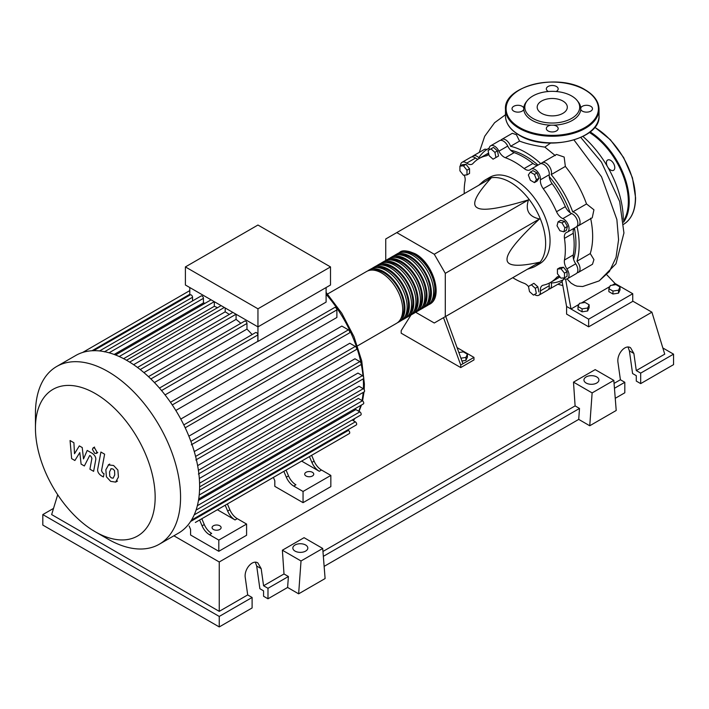<?xml version="1.0" encoding="UTF-8"?>
<svg xmlns="http://www.w3.org/2000/svg" width="709" height="709" viewBox="0 0 709 709"><rect width="100%" height="100%" fill="white"/><g stroke="black" fill="none" stroke-linecap="round" stroke-linejoin="round"><path stroke-width="1.06" d="M573.581 259.21A70.891 40.927 -120 0 0 575.921 243.081A70.891 40.927 -120 0 0 574.396 228.059A9.359 5.406 60 0 0 573.28 233.27A71.512 41.29 60 0 1 573.28 254.939L564.453 260.035A9.359 5.406 -120 0 0 566.899 268.897A7.799 4.502 60 0 1 567.422 278.734A7.799 4.502 60 0 1 562.955 277.981M570.098 212.647A70.891 40.927 -120 0 0 549.236 176.523M538.042 165.091A70.891 40.927 -120 0 0 510.657 150.219M527.31 269.287L532.193 267.665A49.905 28.812 -120 0 0 535.304 266.274A49.905 28.812 -120 0 0 545.638 243.426A49.905 28.812 -120 0 0 523.854 193.211A49.905 28.812 -120 0 0 485.399 179.838A49.905 28.812 -120 0 0 482.634 181.841L478.788 185.253M485.399 179.838L489.813 177.294A49.905 28.812 60 0 1 528.267 190.659A49.905 28.812 60 0 1 550.051 240.883A49.905 28.812 60 0 1 539.717 263.721L535.304 266.274M415.66 312.261L434.271 323.003L445.296 316.639L445.296 273.346L434.271 254.247L528.48 199.858C525.139 210.272 528.817 216.635 539.505 218.957C517.597 239.429 506.775 252.891 507.041 259.343C506.775 266.097 517.597 267.071 539.505 262.25L528.48 268.614M458.865 352.541L463.323 351.85L467.399 354.208L465.91 357.416L460.912 358.196M465.91 357.416L465.91 360.376L467.399 357.159L467.399 354.208M465.91 360.376L461.931 360.987M443.506 317.676L460.735 365.029L473.966 357.389L457.075 347.632M460.735 365.029L460.735 367.572L473.966 359.933L473.966 357.389M460.735 367.572L401.188 333.195L401.188 330.651L411.069 314.893M462.942 363.752L445.713 316.4M445.296 273.346L539.505 218.957M445.296 316.639L539.505 262.25M434.271 254.247L396.774 232.605L385.749 238.968L385.749 260.46M396.774 232.605L490.983 178.216C475.863 194.771 471.29 204.626 477.272 207.772C482.723 211.229 499.792 208.588 528.48 199.858M564.896 227.873L563.841 231.808L559.906 230.753L557.026 225.763L558.08 221.828L562.015 222.883L564.896 227.873L567.457 226.393L566.402 230.328L563.841 231.808M562.015 222.883L564.577 221.403L560.642 220.348L558.08 221.828M564.577 221.403L567.457 226.393M534.435 174.449L536.474 179.696L534.435 182.594L530.367 180.246L528.329 174.99L530.367 172.092L534.435 174.449L536.997 172.969L539.035 178.225L536.474 179.696M539.035 178.225L536.997 181.123L534.435 182.594M536.997 172.969L532.92 170.621L530.367 172.092M490.956 148.872L494.891 152.364L495.946 157.513L493.065 159.179L489.13 155.688L488.076 150.538L493.517 147.392L497.452 150.884L494.891 152.364M497.452 150.884L498.507 156.042L495.946 157.513M498.507 156.042L495.626 157.699M459.919 166.128L463.447 165.809L466.974 170.204L466.974 174.901L463.447 175.22L459.919 170.834L459.919 166.128L462.481 164.648L466.008 164.337L463.447 165.809M466.008 164.337L469.535 168.724L466.974 170.204M469.535 168.724L469.535 173.43L466.974 174.901M533.452 295.104L529.517 291.612L528.462 286.454L531.351 284.796L535.286 288.279L536.341 293.437L533.452 295.104M535.286 288.279L537.839 286.808L533.904 283.316L531.351 284.796M537.839 286.808L538.893 291.957M564.488 277.848L560.961 278.158L557.434 273.771L557.434 269.066L560.961 268.755L564.488 273.142L564.488 277.848L567.049 276.368L567.049 271.662L564.488 273.142M560.961 268.755L563.522 267.275L559.995 267.585L557.434 269.066M563.522 267.275L567.049 271.662M528.489 286.578A9.359 5.406 -120 0 0 524.146 283.308A71.512 41.29 60 0 1 512.749 277.698M489.077 149.953A7.799 4.502 60 0 1 490.672 145.797A7.799 4.502 60 0 1 498.923 151.159A9.359 5.406 -120 0 0 505.375 157.717A71.512 41.29 60 0 1 524.146 168.547A9.359 5.406 -120 0 0 530.057 169.85A9.359 5.406 -120 0 0 530.607 169.451A7.799 4.502 60 0 1 531.059 169.114A7.799 4.502 60 0 1 537.387 171.551A7.799 4.502 60 0 1 540.426 179.82A9.359 5.406 -120 0 0 543.262 188.727A71.512 41.29 60 0 1 556.538 211.716A9.359 5.406 -120 0 0 562.831 218.62A7.799 4.502 60 0 1 568.476 225.4A7.799 4.502 60 0 1 567.422 232.091A7.799 4.502 60 0 1 566.899 232.322A9.359 5.406 -120 0 0 566.278 232.596A9.359 5.406 -120 0 0 564.453 238.366A71.512 41.29 60 0 1 564.453 260.035M566.899 268.897L575.726 263.81A9.359 5.406 60 0 1 573.28 254.939M543.262 188.727L552.089 183.64A9.359 5.406 60 0 1 549.253 174.733L540.426 179.82M552.089 183.64A71.512 41.29 60 0 1 565.357 206.62L556.538 211.716M562.831 218.62L571.649 213.533A9.359 5.406 60 0 1 565.357 206.62M505.375 157.717L514.202 152.621A9.359 5.406 60 0 1 507.741 146.072L498.923 151.159M514.202 152.621A71.512 41.29 60 0 1 532.973 163.46L524.146 168.547M538.016 165.1A9.359 5.406 60 0 1 532.973 163.46M477.901 159.25A9.359 5.406 60 0 1 475.517 158.027L466.699 163.123A9.359 5.406 -120 0 0 472.203 164.125A9.359 5.406 -120 0 0 472.992 163.478A71.512 41.29 60 0 1 479.009 158.577A71.512 41.29 60 0 1 486.259 155.82A9.359 5.406 -120 0 0 487.216 155.457A9.359 5.406 -120 0 0 488.714 153.658M479.009 158.577L487.827 153.481A71.512 41.29 60 0 1 488.59 153.055M464.235 193.654A71.512 41.29 60 0 1 465.077 180.981A9.359 5.406 -120 0 0 464.244 175.15M559.623 276.492A9.359 5.406 -120 0 0 557.327 276.891A9.359 5.406 -120 0 0 556.538 277.538A71.512 41.29 60 0 1 550.521 282.439A71.512 41.29 60 0 1 543.262 285.195A9.359 5.406 -120 0 0 542.314 285.559A9.359 5.406 -120 0 0 540.426 290.832A7.799 4.502 60 0 1 538.858 295.219A7.799 4.502 60 0 1 534.462 294.519M559.995 276.962A71.512 41.29 60 0 1 559.339 277.352L550.521 282.439M540.426 290.832L549.253 285.736A9.359 5.406 60 0 1 549.386 283.059M460.495 165.791A7.799 4.502 60 0 1 462.108 162.29L470.927 157.194A7.799 4.502 60 0 1 475.517 158.027M490.672 145.797L499.49 140.701A7.799 4.502 60 0 1 507.741 146.072M531.059 169.114L539.886 164.027A7.799 4.502 60 0 1 546.205 166.455A7.799 4.502 60 0 1 549.253 174.733M571.649 213.533A7.799 4.502 60 0 1 577.294 220.304A7.799 4.502 60 0 1 576.24 226.995L567.422 232.091M575.726 263.81A7.799 4.502 60 0 1 576.24 273.639L567.422 278.734M549.253 285.736A7.799 4.502 60 0 1 547.676 290.132L538.858 295.219M462.108 162.29A7.799 4.502 60 0 1 466.699 163.123M398.609 253.095A29.938 17.291 60 0 1 399.672 252.386A29.938 17.291 60 0 1 414.641 253.866A29.938 17.291 60 0 1 434.2 280.25A29.938 17.291 60 0 1 429.61 304.241A29.938 17.291 60 0 1 428.466 304.808M357.487 345.886L396.526 323.339A29.938 17.291 -120 0 0 401.117 299.349A29.938 17.291 -120 0 0 381.557 272.965A29.938 17.291 -120 0 0 366.588 271.485L327.549 294.022M403.66 252.271A28.697 16.564 60 0 1 414.641 254.886A28.697 16.564 60 0 1 432.446 277.37A28.697 16.564 60 0 1 431.701 300.838M367.732 270.918A29.938 17.291 60 0 1 368.795 270.209A29.938 17.291 60 0 1 383.764 271.698A29.938 17.291 60 0 1 403.324 298.081A29.938 17.291 60 0 1 398.733 322.072A29.938 17.291 60 0 1 397.589 322.639M398.733 322.072L400.939 320.796A29.938 17.291 -120 0 0 405.53 296.805A29.938 17.291 -120 0 0 385.971 270.421A29.938 17.291 -120 0 0 371.002 268.941L368.795 270.209M372.145 268.374A29.938 17.291 60 0 1 373.209 267.665A29.938 17.291 60 0 1 388.178 269.145A29.938 17.291 60 0 1 407.737 295.529A29.938 17.291 60 0 1 403.146 319.52A29.938 17.291 60 0 1 402.003 320.087M403.146 319.52L405.353 318.252A29.938 17.291 -120 0 0 409.944 294.262A29.938 17.291 -120 0 0 390.384 267.878A29.938 17.291 -120 0 0 375.407 266.389L373.209 267.665M376.55 265.822A29.938 17.291 60 0 1 377.613 265.122A29.938 17.291 60 0 1 392.591 266.602A29.938 17.291 60 0 1 412.151 292.985A29.938 17.291 60 0 1 407.56 316.976A29.938 17.291 60 0 1 406.417 317.543M407.56 316.976L409.767 315.7A29.938 17.291 -120 0 0 414.348 291.709A29.938 17.291 -120 0 0 394.789 265.326A29.938 17.291 -120 0 0 379.82 263.845L377.613 265.122M380.963 263.278A29.938 17.291 60 0 1 382.027 262.569A29.938 17.291 60 0 1 396.996 264.058A29.938 17.291 60 0 1 416.555 290.442A29.938 17.291 60 0 1 411.964 314.433A29.938 17.291 60 0 1 410.821 315M411.964 314.433L414.171 313.156A29.938 17.291 -120 0 0 418.762 289.166A29.938 17.291 -120 0 0 399.202 262.782A29.938 17.291 -120 0 0 384.234 261.302L382.027 262.569M385.377 260.735A29.938 17.291 60 0 1 386.44 260.026A29.938 17.291 60 0 1 401.409 261.506A29.938 17.291 60 0 1 420.969 287.889A29.938 17.291 60 0 1 416.378 311.88A29.938 17.291 60 0 1 415.235 312.447M416.378 311.88L418.585 310.613A29.938 17.291 -120 0 0 423.176 286.622A29.938 17.291 -120 0 0 403.616 260.238A29.938 17.291 -120 0 0 388.647 258.75L386.44 260.026M389.79 258.182A29.938 17.291 60 0 1 390.845 257.482A29.938 17.291 60 0 1 405.823 258.962A29.938 17.291 60 0 1 425.382 285.346A29.938 17.291 60 0 1 420.791 309.337A29.938 17.291 60 0 1 419.648 309.904M420.791 309.337L422.998 308.06A29.938 17.291 -120 0 0 427.58 284.07A29.938 17.291 -120 0 0 408.021 257.686A29.938 17.291 -120 0 0 393.052 256.206L390.845 257.482M394.195 255.639A29.938 17.291 60 0 1 395.259 254.93A29.938 17.291 60 0 1 410.227 256.419A29.938 17.291 60 0 1 429.787 282.802A29.938 17.291 60 0 1 425.196 306.793A29.938 17.291 60 0 1 424.053 307.36M425.196 306.793L427.403 305.517A29.938 17.291 -120 0 0 431.994 281.526A29.938 17.291 -120 0 0 412.434 255.143A29.938 17.291 -120 0 0 397.465 253.662L395.259 254.93M399.256 254.823A28.697 16.564 60 0 1 410.227 257.429A28.697 16.564 60 0 1 428.041 279.922A28.697 16.564 60 0 1 427.297 303.39M394.842 257.367A28.697 16.564 60 0 1 405.823 259.981A28.697 16.564 60 0 1 423.627 282.466A28.697 16.564 60 0 1 422.883 305.933M390.429 259.911A28.697 16.564 60 0 1 401.409 262.525A28.697 16.564 60 0 1 419.214 285.009A28.697 16.564 60 0 1 418.47 308.477M386.024 262.463A28.697 16.564 60 0 1 396.996 265.069A28.697 16.564 60 0 1 414.809 287.562A28.697 16.564 60 0 1 414.065 311.029M381.61 265.006A28.697 16.564 60 0 1 392.591 267.621A28.697 16.564 60 0 1 410.396 290.105A28.697 16.564 60 0 1 409.651 313.573M377.197 267.55A28.697 16.564 60 0 1 388.178 270.164A28.697 16.564 60 0 1 405.982 292.649A28.697 16.564 60 0 1 405.238 316.117M372.792 270.102A28.697 16.564 60 0 1 383.764 272.708A28.697 16.564 60 0 1 401.578 295.201A28.697 16.564 60 0 1 400.833 318.669M213.4 529.463A4.52 2.614 180 0 1 212.08 527.62A4.52 2.614 180 0 1 214.871 525.209A4.52 2.614 180 0 1 219.799 525.777A4.52 2.614 180 0 1 221.119 527.62A4.52 2.614 180 0 1 218.328 530.031A4.52 2.614 180 0 1 213.4 529.463M306.022 475.987A4.52 2.614 180 0 1 304.702 474.144A4.52 2.614 180 0 1 307.493 471.733A4.52 2.614 180 0 1 312.421 472.3A4.52 2.614 180 0 1 313.75 474.144A4.52 2.614 180 0 1 310.959 476.554A4.52 2.614 180 0 1 306.022 475.987M108.007 539.132L95.298 531.794A84.646 48.868 -120 0 0 95.307 531.794A84.646 48.868 -120 0 0 155.156 497.239A84.646 48.868 -120 0 0 95.307 393.566A84.646 48.868 -120 0 0 35.45 428.13A84.646 48.868 -120 0 0 95.298 531.794L108.007 539.132A102.61 59.246 -120 0 0 159.312 544.211A102.61 59.246 -120 0 0 175.043 461.984A102.61 59.246 -120 0 0 108.007 371.569A102.61 59.246 -120 0 0 56.702 366.482A102.61 59.246 -120 0 0 35.45 413.462L35.45 428.13M159.312 544.211L178.367 533.212A102.61 59.246 -120 0 0 184.491 528.71A102.61 59.246 -120 0 0 191.545 519.981A102.61 59.246 -120 0 0 196.145 509.833A102.61 59.246 -120 0 0 198.768 498.542A102.61 59.246 -120 0 0 199.619 486.241A102.61 59.246 -120 0 0 198.768 472.947A102.61 59.246 -120 0 0 196.145 458.634A102.61 59.246 -120 0 0 191.545 443.178A102.61 59.246 -120 0 0 184.491 426.304A102.61 59.246 -120 0 0 171.401 403.634A102.61 59.246 -120 0 0 160.314 389.081A102.61 59.246 -120 0 0 149.236 377.374A102.61 59.246 -120 0 0 138.149 367.953A102.61 59.246 -120 0 0 127.062 360.562A102.61 59.246 -120 0 0 115.975 355.147A102.61 59.246 -120 0 0 104.888 351.77A102.61 59.246 -120 0 0 93.801 350.68A102.61 59.246 -120 0 0 82.723 352.435A102.61 59.246 -120 0 0 75.757 355.484L56.702 366.482M326.096 287.544L326.096 302.105L257.952 341.454A94.811 54.744 -120 0 0 257.846 341.33L165.055 394.904M172.278 404.928L336.881 309.904L336.881 317.472L175.823 410.458M180.786 419.063L341.844 326.078L348.403 329.862A1.87 1.081 60 0 1 349.626 331.511A1.87 1.081 60 0 1 349.342 333.008L185.2 427.784M188.878 436.168L349.821 343.245L355.333 346.426A1.87 1.081 60 0 1 356.556 348.075A1.87 1.081 60 0 1 356.264 349.581L191.306 444.818M194.266 451.562L354.961 358.781L359.844 361.608A1.87 1.081 60 0 1 361.067 363.256A1.87 1.081 60 0 1 360.784 364.754L195.826 459.99M197.634 465.627L357.948 373.076L362.423 375.655A1.87 1.081 60 0 1 363.637 377.303A1.87 1.081 60 0 1 363.354 378.801L198.396 474.046M199.318 478.495L359.055 386.281L363.256 388.709A1.87 1.081 -120 0 1 364.479 390.358A1.87 1.081 -120 0 1 364.187 391.855L199.619 486.87M199.539 490.167L358.382 398.458L362.423 400.789A1.87 1.081 -120 0 1 363.637 402.437A1.87 1.081 -120 0 1 363.354 403.935L198.697 499.003M198.467 500.457L355.874 409.58L359.844 411.876A1.87 1.081 -120 0 1 361.067 413.524A1.87 1.081 -120 0 1 360.784 415.022L196.047 510.134M257.952 308.805L185.395 266.921L185.395 285L257.952 326.884L330.509 285L330.509 266.921L257.952 308.805L257.952 341.454M185.395 266.921L257.952 225.028L330.509 266.921M189.799 295.157L189.799 287.544M192.547 300.926L192.547 297.257A1.87 1.081 -120 0 0 191.731 295.378A1.87 1.081 -120 0 0 190.287 294.873L93.473 350.769M205.078 303.292A94.811 54.744 -120 0 0 203.43 302.92L203.43 298.329A1.87 1.081 -120 0 0 202.614 296.442A1.87 1.081 -120 0 0 201.17 295.945L104.356 351.841M217.512 307.715A94.811 54.744 -120 0 0 214.313 306.306L214.313 301.697M229.317 314.433A94.811 54.744 -120 0 0 225.196 311.818L225.196 307.981M240.812 323.331A94.811 54.744 -120 0 0 236.079 319.378L236.079 314.264M252.138 334.568A94.811 54.744 -120 0 0 246.962 329.1L246.962 323.464A1.87 1.081 -120 0 0 246.147 321.576A1.87 1.081 -120 0 0 244.711 321.08L148.456 376.647M257.846 341.33L257.846 334.958A1.87 1.081 -120 0 0 257.03 333.079A1.87 1.081 -120 0 0 255.594 332.574L159.454 388.08M246.962 329.1L154.411 382.541M236.079 319.378L143.918 372.588M225.196 311.818L133.611 364.692M214.313 306.306L123.614 358.674M203.43 302.92L114.167 354.456M202.083 525.821A12.478 7.205 -120 0 0 209.465 534.71L211.672 533.434A12.478 7.205 60 0 1 204.281 524.545L202.083 525.821L199.601 519.998M220.933 507.688A1.87 1.081 -120 0 0 220.942 507.679L201.808 518.731L204.281 524.545M229.867 509.78L227.66 511.047A12.478 7.205 -120 0 0 235.051 519.936L237.258 518.66A12.478 7.205 60 0 1 229.867 509.78L227.385 503.957L279.594 473.816A1.87 1.081 -120 0 0 279.603 473.807M237.258 518.66L246.59 524.057L218.806 540.098L209.465 534.71M235.051 519.936L217.379 509.736M286.321 477.184A12.478 7.205 -120 0 0 293.712 486.073L295.919 484.796A12.478 7.205 60 0 1 288.528 475.907L286.321 477.184L283.848 471.361M305.171 459.051A1.87 1.081 -120 0 0 305.189 459.042L286.055 470.085L288.528 475.907M227.66 511.047L225.187 505.233M190.57 521.523L348.403 430.398A1.87 1.081 -120 0 1 349.626 432.047A1.87 1.081 -120 0 1 349.342 433.553L195.347 522.453A1.87 1.081 -120 0 0 195.365 522.444M314.114 461.134L311.907 462.41A12.478 7.205 -120 0 0 319.298 471.299L321.505 470.023A12.478 7.205 60 0 1 314.114 461.134L311.632 455.32L336.491 440.971A1.87 1.081 60 0 1 336.491 440.971M321.505 470.023L330.837 475.42L303.053 491.461L293.712 486.073M319.298 471.299L301.626 461.098M311.907 462.41L309.425 456.596M246.59 524.057L246.59 535.26L218.806 551.301L190.579 535.003L190.579 529.401L189.143 526.043M330.837 475.42L330.837 486.622L303.053 502.663L274.817 486.365L274.817 480.764L273.39 477.396M348.403 430.398L347.64 429.964M191.448 520.14L356.264 424.983A1.87 1.081 -120 0 0 356.556 423.486A1.87 1.081 -120 0 0 355.333 421.837L352.16 420.003M336.881 309.904A1.87 1.081 -120 0 0 336.066 308.016A1.87 1.081 -120 0 0 334.621 307.52L170.479 402.287M303.053 502.663L303.053 491.461M218.806 551.301L218.806 540.098M111.109 468.658L109.558 471.91L109.709 476.191L111.295 477.866L113.165 478.185L114.725 474.897L114.566 470.652L112.953 468.959L110.923 468.746M108.645 464.723L105.845 469.766L106.403 476.785L110.639 481.349L115.629 482.111L118.438 477.042L117.871 470.049L113.6 465.476L108.247 464.927L109.735 464.067M115.629 482.111L117.517 481.056M100.908 452.041L97.78 468.809C97.222 471.343 98.391 473.656 101.298 475.757L103.408 476.971L104.019 473.701L102.592 472.876L101.538 470.714L104.622 454.185L100.908 452.041M94.669 453.273L96.264 453.432L96.929 451.979L94.669 448.07L93.083 447.92L92.418 449.373L94.669 453.273M74.888 460.504L79.816 452.564L81.11 464.103L84.353 465.973L89.706 455.497L90.858 456.162L91.913 458.324L89.919 469.198L93.623 471.334L95.671 460.203C96.22 457.659 95.041 455.346 92.143 453.273L87.216 450.437L83.502 458.918L82.235 447.556L79.328 445.881L74.516 453.725L73.904 442.753L70.067 440.537L71.636 458.634L74.888 460.504M582.94 136.456A75.473 43.577 60 0 1 623.264 219.232M608.88 288.705L610.369 285.488L615.935 284.628L620.012 286.977L618.523 290.194L612.957 291.053L608.88 288.705L608.88 291.656L612.957 294.005L612.957 291.053M618.523 290.194L618.523 293.145L620.012 289.937L620.012 286.977M618.523 293.145L612.957 294.005M578.003 306.527L579.492 303.31L585.067 302.451L589.135 304.808L587.646 308.016L582.08 308.876L578.003 306.527L578.003 309.478L582.08 311.836L582.08 308.876M587.646 308.016L587.646 310.967L589.135 307.759L589.135 304.808M587.646 310.967L582.08 311.836M500.749 140.347A7.799 4.502 60 0 1 501.697 139.434A7.799 4.502 60 0 1 510.56 146.284L519.555 141.091C526.025 143.626 534.462 145.637 544.866 147.118L555.315 155.617M510.56 146.284A75.473 43.577 60 0 1 540.825 163.69M501.697 139.434L512.332 133.292L516.418 134.728L519.555 141.091M472.194 156.831A7.799 4.502 60 0 1 473.133 155.918A7.799 4.502 60 0 1 478.85 157.717A75.473 43.577 60 0 1 488.049 148.775A75.473 43.577 60 0 1 489.166 148.172M473.133 155.918L484.85 149.156L487.021 149.404M541.144 163.664A7.799 4.502 60 0 1 542.084 162.751A7.799 4.502 60 0 1 548.917 165.809A7.799 4.502 60 0 1 551.194 174.609L565.357 166.429C574.503 177.729 581.557 190.234 586.529 203.944L572.73 211.911A7.799 4.502 60 0 1 579.218 218.283A7.799 4.502 60 0 1 578.447 225.728A7.799 4.502 60 0 1 577.188 226.082M551.194 174.609A75.473 43.577 60 0 1 572.73 211.911M564.603 278.85A75.473 43.577 60 0 1 563.531 279.506A75.473 43.577 60 0 1 551.194 283.006A7.799 4.502 60 0 1 549.883 288.855A7.799 4.502 60 0 1 548.624 289.219M590.615 218.195C593.451 231.692 593.336 243.488 590.26 253.565L576.94 261.258A7.799 4.502 60 0 1 578.447 272.362A7.799 4.502 60 0 1 577.188 272.726M577.002 226.339A75.473 43.577 60 0 1 576.94 261.258M586.529 203.944L593.929 209.793L592.245 217.76L578.447 225.728M542.084 162.751L556.503 154.429L564.151 157.043L565.357 166.429M590.26 253.565L593.938 259.609L592.485 264.262L578.447 272.362M563.106 279.745L562.077 281.367L566.588 306.456L571.002 309L565.56 279.071M567.023 278.921L571.144 283.192L574.742 285.337L577.02 286.152L582.727 286.525M550.547 143.103L544.866 147.118M612.221 285.204L615.111 283.538L607.046 275.048M609.873 286.56L581.353 303.027M578.996 304.383L571.002 309L588.647 319.183L632.747 293.721L615.111 283.538M632.747 293.721L632.747 301.36L588.647 326.831L566.588 314.096L566.588 306.456M588.647 326.831L588.647 319.183M607.808 167.191A5.929 3.421 -120 0 0 613.56 170.311A5.929 3.421 -120 0 0 614.783 167.599A5.929 3.421 -120 0 0 612.195 161.634A5.929 3.421 -120 0 0 607.631 160.048A5.929 3.421 -120 0 0 606.408 162.76A5.929 3.421 -120 0 0 607.462 166.588M556.122 91.496A5.929 3.421 0 0 0 558.178 88.909A5.929 3.421 0 0 0 556.441 86.489A5.929 3.421 0 0 0 549.989 85.745A5.929 3.421 0 0 0 546.329 88.909A5.929 3.421 0 0 0 548.066 91.328A5.929 3.421 0 0 0 548.385 91.496M582.373 111.136A5.929 3.421 0 0 0 588.833 111.88A5.929 3.421 0 0 0 592.485 108.716A5.929 3.421 0 0 0 590.757 106.297A5.929 3.421 0 0 0 584.854 105.437A5.929 3.421 0 0 0 580.76 108.034A28.528 16.467 180 0 1 580.76 109.399A5.929 3.421 0 0 0 582.373 111.136M548.066 130.943A5.929 3.421 0 0 0 554.527 131.688A5.929 3.421 0 0 0 558.178 128.524A5.929 3.421 0 0 0 556.441 126.105A5.929 3.421 0 0 0 553.445 125.174A28.528 16.467 180 0 1 551.07 125.174A5.929 3.421 0 0 0 546.329 128.524A5.929 3.421 0 0 0 548.066 130.943M523.756 108.034A5.929 3.421 0 0 0 522.134 106.297A5.929 3.421 0 0 0 515.682 105.552A5.929 3.421 0 0 0 512.022 108.716A5.929 3.421 0 0 0 513.759 111.136A5.929 3.421 0 0 0 519.653 111.995A5.929 3.421 0 0 0 523.756 109.399A28.528 16.467 180 0 1 523.756 108.034A28.528 16.467 180 0 1 526.211 101.99L527.204 100.722A27.447 15.846 180 0 1 571.658 95.981A27.447 15.846 180 0 1 577.312 100.722A27.447 15.846 180 0 1 567.82 120.238A27.447 15.846 180 0 1 532.849 118.394A27.447 15.846 180 0 1 527.204 100.722M551.07 125.174A28.528 16.467 180 0 1 532.087 120.362A28.528 16.467 180 0 1 523.756 109.399M541.605 113.334A15.066 8.694 0 0 0 558.018 115.221A15.066 8.694 0 0 0 567.315 107.192A15.066 8.694 0 0 0 562.911 101.041A15.066 8.694 0 0 0 546.488 99.154A15.066 8.694 0 0 0 537.192 107.192A15.066 8.694 0 0 0 541.605 113.334M577.312 100.722L578.296 101.99A28.528 16.467 180 0 1 580.76 108.034M580.76 109.399A28.528 16.467 180 0 1 553.445 125.174M586.148 383.037A7.489 4.325 180 0 1 583.95 379.98A7.489 4.325 180 0 1 588.576 375.992A7.489 4.325 180 0 1 596.73 376.922A7.489 4.325 180 0 1 598.919 379.98A7.489 4.325 180 0 1 594.302 383.977A7.489 4.325 180 0 1 586.148 383.037M295.041 551.106A7.489 4.325 180 0 1 292.844 548.048A7.489 4.325 180 0 1 297.47 544.06A7.489 4.325 180 0 1 305.623 544.999A7.489 4.325 180 0 1 307.812 548.048A7.489 4.325 180 0 1 303.195 552.045A7.489 4.325 180 0 1 295.041 551.106M252.103 597.474L219.249 616.44L219.249 626.933L252.103 607.959L252.103 597.474L247.698 594.922L245.287 577.8C243.781 569.442 252.386 559.259 257.854 562.919L261.169 568.636L263.571 585.758L267.984 588.302L267.984 598.795L263.571 596.251L263.571 590.854L259.875 588.709L256.693 566.048L255.337 562.237M219.249 626.933L42.815 525.077L42.815 514.583L53.529 508.397M615.244 398.307L624.815 392.786L624.815 382.293L620.402 379.74L618 362.618C616.493 354.27 625.09 344.078 630.558 347.738L633.873 353.454L636.283 370.577L640.688 373.12L640.688 383.613L636.283 381.07L636.283 375.673L632.579 373.537L629.397 350.866L628.05 347.055M589.746 425.763L592.13 392.91L613.826 380.378L616.21 410.484L589.746 425.763L578.721 419.391L324.137 566.376M298.64 593.832L301.024 560.979L322.719 548.456L325.103 578.553L298.64 593.832L287.615 587.46L267.984 598.795M287.615 587.46L288.403 576.514L267.984 588.302M288.403 576.514L283.999 573.962L263.571 585.758M219.249 616.44L42.815 514.583M247.698 594.922L219.249 611.353L51.642 514.583L57.695 494.74M624.815 382.293L614.455 388.275M662.844 347.968L673.55 354.154L673.55 364.648L640.688 383.613M673.55 354.154L640.688 373.12M620.402 379.74L614.065 383.401M632.747 301.121L651.908 312.182L664.732 354.154L636.283 370.577M301.024 560.979L282.377 550.211L304.072 537.688L322.719 548.456M283.999 573.962L282.377 550.211M592.13 392.91L573.492 382.142L595.188 369.619L613.826 380.378M578.721 419.391L579.51 408.446L575.105 405.894L573.492 382.142M579.51 408.446L323.339 556.343M575.105 405.894L322.958 551.469M219.249 611.353L219.249 561.98L173.891 535.791M651.908 312.182L219.249 561.98M564.453 238.366L573.28 233.27M487.996 154.819L486.259 155.82M556.538 277.538L558.275 276.537M353.153 420.579A94.811 54.744 -120 0 0 354.651 418.558M358.701 411.211A94.811 54.744 -120 0 0 360.784 405.424M362.007 400.55A94.811 54.744 -120 0 0 363.176 392.44M363.407 388.798A94.811 54.744 -120 0 0 363.478 385.271A94.811 54.744 -120 0 0 363.256 378.863M363.035 376.195A94.811 54.744 -120 0 0 361.165 363.806M361.023 363.114A94.811 54.744 -120 0 0 326.096 294.262M150.866 378.943L246.962 323.464M140.222 369.557L236.035 314.238M129.658 362.122L224.319 307.467M119.236 356.538L214.269 301.671M109.089 352.798L203.43 298.329M99.57 350.937L192.547 297.257M198.414 470.342L362.423 375.655M183.808 424.895L348.403 329.862M195.604 456.428L359.844 361.608M190.889 441.37L355.333 346.426M199.575 483.21L363.256 388.709M199.194 495.024L362.423 400.789M197.359 505.685L359.844 411.876M194.204 514.858L355.333 421.837M91.984 350.76L189.799 294.279M161.555 390.553L257.846 334.958M574.015 140.001L601.533 176.807L616.874 219.542L618.576 239.757L616.041 257.456L609.412 271.485L599.087 280.924L582.656 286.533M623.743 224.212A57.695 33.314 -120 0 0 635.397 197.971A57.695 33.314 -120 0 0 594.691 127.354M590.118 131.892A57.695 33.314 60 0 1 629.22 201.533A57.695 33.314 60 0 1 623.574 222.183M623.459 220.942A57.075 32.951 -120 0 0 628.342 201.533A57.075 32.951 -120 0 0 589.383 132.468M519.174 134.949A46.785 27.013 0 0 0 570.16 140.799A46.785 27.013 0 0 0 599.034 115.842C601.01 139.425 546.09 152.364 519.307 135.233C510.312 129.907 505.694 123.446 505.473 115.842A46.785 27.013 0 0 0 519.174 134.949M599.034 109.221A46.785 27.013 180 0 1 570.16 134.178A46.785 27.013 180 0 1 519.174 128.32A46.785 27.013 180 0 1 505.473 109.221C503.505 85.647 558.435 72.708 585.209 89.839C594.204 95.166 598.813 101.626 599.034 109.221L599.034 115.842M519.617 127.558A46.156 26.65 0 0 0 584.898 127.558A46.156 26.65 0 0 0 584.898 89.875A46.156 26.65 0 0 0 519.617 89.875A46.156 26.65 0 0 0 519.617 127.558M256.693 566.048L261.169 568.636M629.397 350.866L633.873 353.454M429.61 304.241C443.701 297.275 433.199 263.199 415.261 253.804C407.267 250.374 402.065 249.896 399.672 252.386M326.096 292.374L341.791 313.245L353.995 336.695L361.732 360.899L364.391 383.994L364.196 389.711M364.018 391.953L362.574 400.895M361.457 405.034L359.029 411.397M355.049 418.337L353.277 420.65M137.484 367.448L232.844 312.394M126.512 360.252L221.119 305.623M211.078 299.827L115.549 354.979M189.799 290.593L82.652 352.453M97.753 452.572L96.264 453.432M94.572 447.06L93.083 447.92M489.175 148.137L488.049 148.775M564.648 278.859L563.531 279.506M562.122 281.792L549.883 288.855M557.877 284.238L562.565 285.505M580.822 137.466L601.462 162.131L619.675 201.542L623.938 232.995L615.988 263.757L599.22 280.844M479.284 152.364L484.699 136.279L494.59 122.719L505.473 114.752M594.807 127.212L610.414 139.77L623.636 157.566L632.472 177.906L635.583 197.714C635.441 210.6 631.391 219.489 623.45 224.39M505.473 115.842L505.473 109.221"/></g></svg>
